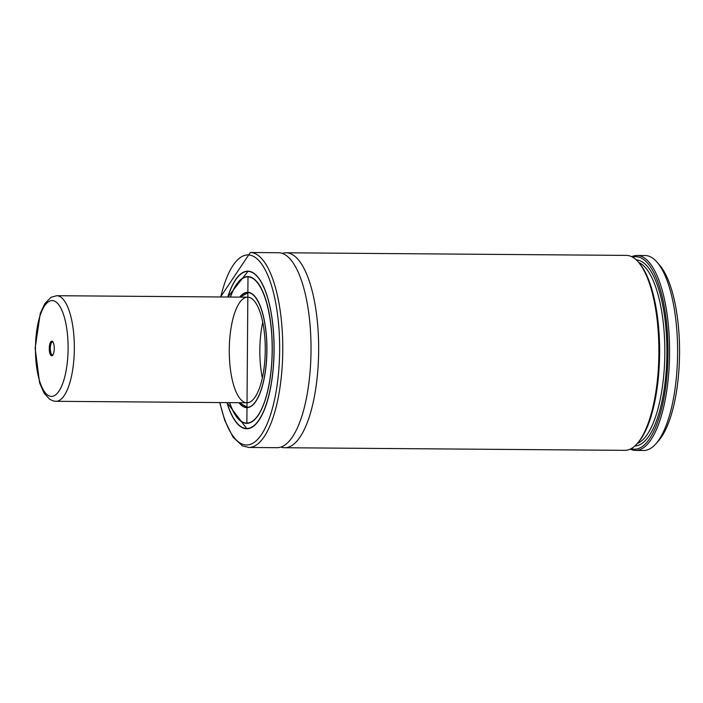 <?xml version="1.0" encoding="UTF-8"?>
<svg xmlns="http://www.w3.org/2000/svg" width="703" height="703" viewBox="0 0 703 703"><rect width="100%" height="100%" fill="white"/><g stroke="black" fill="none" stroke-linecap="round" stroke-linejoin="round"><path stroke-width="1.05" d="M631.769 256.709A97.48 33.208 90.4 0 1 637.12 255.479L645.143 255.541A97.48 33.208 90.4 0 1 657.12 262.254A97.48 33.208 90.4 0 1 677.595 353.266A97.48 33.208 90.4 0 1 655.732 443.953A97.48 33.208 90.4 0 1 643.649 450.482L635.626 450.421A97.48 33.208 90.4 0 1 630.292 449.112M637.12 255.479A97.48 33.208 90.4 0 1 669.581 353.205A97.48 33.208 90.4 0 1 635.626 450.421M632.621 257.166A96.258 32.786 90.4 0 1 668.017 353.196A96.258 32.786 90.4 0 1 631.153 448.672M282.378 253.405A97.48 33.208 90.4 0 1 286.2 252.79L626.435 255.4A97.48 33.208 90.4 0 1 638.412 262.114L639.396 263.256A96.258 32.786 90.4 0 1 659.616 353.126A96.258 32.786 90.4 0 1 638.025 442.688L637.015 443.813A97.48 33.208 90.4 0 1 624.941 450.342L284.706 447.732A97.48 33.208 90.4 0 1 280.892 447.064M638.412 262.114A97.48 33.208 90.4 0 1 658.887 353.126A97.48 33.208 90.4 0 1 637.015 443.813M286.2 252.79A97.48 33.208 90.4 0 1 318.661 350.516A97.48 33.208 90.4 0 1 284.706 447.732M657.12 262.254L659.748 265.303A94.228 32.101 90.4 0 1 679.546 353.284A94.228 32.101 90.4 0 1 658.403 440.948L655.732 443.953M248.818 447.459A97.48 33.208 90.4 0 0 282.764 350.243A97.48 33.208 90.4 0 0 250.312 252.518L278.564 252.729A97.48 33.208 90.4 0 1 311.025 350.454A97.48 33.208 90.4 0 1 277.07 447.679L248.818 447.459L242.342 445.825L232.992 437.081L224.758 420.42L219.74 402.564M227.754 297.017A78.798 26.837 90.4 0 1 247.878 271.182A78.798 26.837 90.4 0 1 274.108 350.173A78.798 26.837 90.4 0 1 246.665 428.76A78.798 26.837 90.4 0 1 226.946 402.617M230.452 297.044A73.103 24.904 90.4 0 1 247.834 276.868A73.103 24.904 90.4 0 1 272.175 350.164A73.103 24.904 90.4 0 1 246.709 423.074A73.103 24.904 90.4 0 1 229.644 402.634M239.776 297.114A57.672 19.649 90.4 0 1 247.711 292.299A57.672 19.649 90.4 0 1 266.92 350.12A57.672 19.649 90.4 0 1 246.832 407.643A57.672 19.649 90.4 0 1 238.967 402.705M229.406 357.177A52.795 17.988 90.4 0 1 247.676 297.176A52.795 17.988 90.4 0 1 265.259 350.112A52.795 17.988 90.4 0 1 246.867 402.766A52.795 17.988 90.4 0 1 229.406 357.177M262.333 377.968A52.795 17.988 90.4 0 1 259.952 357.414A52.795 17.988 90.4 0 1 262.755 322.211M51.486 355.753A7.311 2.487 90.4 0 1 49.351 346.79A7.311 2.487 90.4 0 1 52.716 341.667A7.311 2.487 90.4 0 1 54.254 348.495A7.311 2.487 90.4 0 1 52.62 355.296A7.311 2.487 90.4 0 1 51.486 355.753M52.953 354.83A6.503 2.214 90.4 0 1 52.479 354.98A6.503 2.214 90.4 0 1 52.286 354.945A6.503 2.214 90.4 0 1 50.317 348.17A6.503 2.214 90.4 0 1 52.576 341.983A6.503 2.214 90.4 0 1 53.05 342.133M636.338 259.943A93.007 31.679 90.4 0 1 666.91 353.187A93.007 31.679 90.4 0 1 634.914 445.948M638.719 262.465A91.381 31.125 90.4 0 1 664.827 353.17A91.381 31.125 90.4 0 1 637.331 443.461M220.76 296.965A95.037 32.373 90.4 0 1 269.161 278.678A95.037 32.373 90.4 0 1 268.071 421.589A95.037 32.373 90.4 0 1 219.951 402.564M238.203 276.613A78.71 26.811 90.4 0 1 248.027 271.261A78.71 26.811 90.4 0 1 252.799 272.562M251.612 427.45A78.71 26.811 90.4 0 1 246.823 428.681A78.71 26.811 90.4 0 1 237.087 423.18M249.09 271.27L248.027 271.261L227.851 297.017A78.551 26.758 90.4 0 1 266.314 293.687A78.551 26.758 90.4 0 1 265.453 406.536A78.551 26.758 90.4 0 1 227.06 402.617M230.329 297.035A73.349 24.983 90.4 0 1 265.444 298.555A73.349 24.983 90.4 0 1 264.653 401.659A73.349 24.983 90.4 0 1 229.521 402.634M243.387 278.001A73.191 24.93 90.4 0 1 247.983 276.789A73.191 24.93 90.4 0 1 256.911 281.754M255.866 418.329A73.191 24.93 90.4 0 1 246.867 423.153A73.191 24.93 90.4 0 1 242.28 421.87M240.663 296.315A57.593 19.622 90.4 0 1 247.869 292.378A57.593 19.622 90.4 0 1 251.34 293.318M250.47 406.677A57.593 19.622 90.4 0 1 246.981 407.564A57.593 19.622 90.4 0 1 239.837 403.513M239.978 297.114A57.426 19.561 90.4 0 1 266.832 350.12A57.426 19.561 90.4 0 1 239.169 402.705M247.676 297.176L56.75 295.708A52.795 17.988 90.4 0 1 74.333 348.644A52.795 17.988 90.4 0 1 55.941 401.308L246.867 402.766M49.939 396.193A47.927 16.327 90.4 0 1 38.621 320.796A47.927 16.327 90.4 0 1 66.732 328.433A47.927 16.327 90.4 0 1 49.939 396.193M250.312 252.518L220.549 296.965M227.043 402.617L246.823 428.681L247.887 428.689M247.983 276.789L246.867 423.153M246.709 423.074L248.027 423.083M247.834 276.868L249.152 276.877M239.117 402.705L247.869 407.564M239.925 297.114L248.757 292.386M56.75 295.708L50.994 297.316L44.843 303.591L40.256 313.52L35.15 348.205L39.64 382.977L44.201 393.302L49.781 399.339L53.243 400.93L55.941 401.308"/></g></svg>
